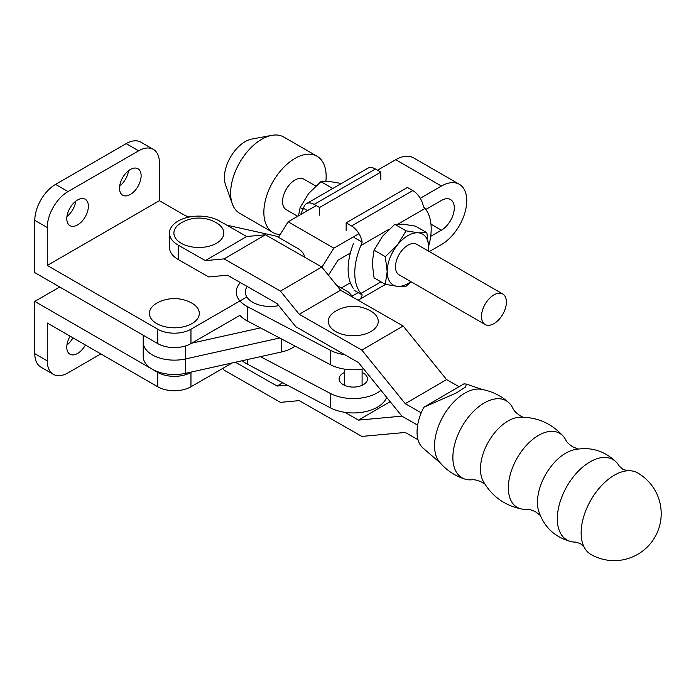 <?xml version="1.0" encoding="UTF-8"?>
<svg xmlns="http://www.w3.org/2000/svg" width="696" height="696" viewBox="0 0 696 696"><rect width="100%" height="100%" fill="white"/><g stroke="black" fill="none" stroke-linecap="round" stroke-linejoin="round"><path stroke-width="1.04" d="M584.109 547.065L580.36 543.55L575.548 542.097A46.328 26.613 -60.2 0 1 571.251 541.662A46.328 26.613 -60.2 0 1 557.322 518.772A46.328 26.613 -60.2 0 1 580.055 469.461A46.328 26.613 -60.2 0 1 616.552 462.422A46.328 26.613 -60.2 0 1 619.101 465.902L622.798 469.304L627.722 470.757A46.989 26.996 -60.2 0 1 637.527 472.854A46.989 46.989 0 0 1 661.2 513.648A46.989 46.989 0 0 1 590.887 554.442A46.989 26.996 -60.2 0 1 584.109 547.065A46.989 26.996 -60.2 0 1 581.151 532.927A46.989 26.996 -60.2 0 1 614.211 475.281A46.989 26.996 -60.2 0 1 627.722 470.757M571.251 541.662C554.773 537.286 543.88 526.994 538.591 510.794A40.055 23.011 -60.2 0 1 537.469 502.329A40.055 23.011 -60.2 0 1 573.373 449.938C590.017 446.275 604.415 450.442 616.552 462.422M540.183 515.345L535.702 511.899C531.579 509.863 528.334 508.993 525.958 509.289A42.691 24.525 -60.2 0 1 521.974 509.072A42.691 24.525 -60.2 0 1 508.35 487.826A42.691 24.525 -60.2 0 1 529.752 441.96A42.691 24.525 -60.2 0 1 563.456 436.496A42.691 24.525 -60.2 0 1 565.674 439.82C566.622 442.012 569.015 444.37 572.86 446.884L578.106 449.007M521.974 509.072C504.696 505.653 491.741 496.3 483.102 481.014A39.054 22.437 -60.2 0 1 480.475 468.939A39.054 22.437 -60.2 0 1 519.555 417.235C537.121 416.921 551.754 423.342 563.456 436.496M484.816 483.99L482.676 482.606C478.082 480.353 474.446 479.413 471.766 479.796A44.413 25.508 -60.2 0 1 465.05 479.135A44.413 25.508 -60.2 0 1 452.878 457.507A44.413 25.508 -60.2 0 1 473.976 410.91A44.413 25.508 -60.2 0 1 508.776 402.636A44.413 25.508 -60.2 0 1 512.761 408.091C513.787 410.588 516.441 413.25 520.712 416.06L522.992 417.2M465.05 479.135C454.81 475.881 446.258 470.131 439.376 461.892A42.813 24.595 -60.2 0 1 434.556 445.745A42.813 24.595 -60.2 0 1 450.208 405.959A42.813 24.595 -60.2 0 1 480.892 389.264C491.48 391.004 500.781 395.467 508.776 402.636M440.307 462.988L422.968 448.033A38.176 21.933 -60.2 0 1 417.052 431.964A38.176 21.933 -60.2 0 1 423.881 407.212L456.341 392.935L465.746 386.854L466.259 384.061L463.945 383.853L423.881 407.212M222.72 368.436L224.112 370.15L280.453 402.366L299.236 400.626L361.85 436.418L405.255 432.46L418.035 439.759M287.222 385.123L277.104 386.054L282.741 382.765M277.104 386.054L235.422 362.233M421.237 412.815L405.255 403.68L361.85 350.097L299.236 314.305L280.453 291.093L224.112 258.886L205.329 260.617L178.193 245.114A29.371 16.956 180 0 1 169.485 233.064L169.485 247.454A29.371 16.956 0 0 0 178.193 259.495L208.678 276.93L227.462 275.198L277.104 303.569L295.878 326.772L358.492 362.564L401.905 416.156L417.635 425.143L401.905 416.156L358.492 420.114L344.903 412.345M358.492 420.114L390.16 401.653M169.485 233.064A29.371 16.956 180 0 1 187.555 217.413A29.371 16.956 180 0 1 219.518 221.015L246.654 236.518L205.329 260.617M180.673 223.19A34.757 34.757 0 0 1 217.048 223.19A24.96 14.416 180 0 1 216.508 243.252A24.96 14.416 180 0 1 181.473 243.409A24.96 14.416 180 0 1 180.673 223.19A24.96 14.416 180 0 1 181.212 222.868M224.112 258.886L265.437 234.787L246.654 236.518M280.453 291.093L321.787 267.003L265.437 234.787M299.236 314.305L340.561 290.206L321.787 267.003M370.942 331.54A24.96 14.416 -0 0 0 371.481 311.469A34.757 34.757 0 0 0 335.107 311.469A24.96 14.416 -0 0 0 335.916 331.688A24.96 14.416 -0 0 0 370.942 331.54M335.646 311.147A24.96 14.416 -0 0 0 335.107 311.469M361.85 350.097L403.175 325.998L340.561 290.206M405.255 403.68L446.588 379.581L403.175 325.998M459.047 386.706L446.588 379.581M240.416 282.602A34.069 19.671 0 0 0 236.231 292.05A34.069 19.671 0 0 0 247.341 306.588L247.341 320.978A34.069 19.671 180 0 1 239.92 315.34L190.965 343.606A23.499 13.563 0 0 1 157.74 343.606L34.8 272.632L34.8 220.354A29.371 16.956 -60 0 1 55.567 184.388L126.176 143.62A29.371 16.956 -60 0 1 140.862 142.167L153.32 149.362A29.371 16.956 -60 0 1 159.401 162.803L159.401 200.692L47.258 265.437L47.258 227.549A29.371 16.956 -60 0 1 68.025 191.574L138.635 150.814A29.371 16.956 -60 0 1 153.32 149.362M363.599 368.863A34.069 19.671 180 0 1 330.348 364.652L247.341 320.978M344.903 354.795A34.069 19.671 0 0 1 330.348 350.262L247.341 306.588M336.56 285.256L348.565 292.129L351.193 295.034L349.836 295.504M362.103 372.473A14.181 8.187 180 0 1 367.479 378.894A14.181 8.187 180 0 1 363.782 384.41A14.181 8.187 180 0 1 348.174 386.532A14.181 8.187 180 0 1 339.109 378.894A14.181 8.187 180 0 1 342.815 373.378A14.181 8.187 180 0 1 344.485 372.473M380.999 390.343A34.069 19.671 180 0 1 330.348 393.431L260.478 356.656M386.637 397.312A34.069 19.671 -0 0 1 363.773 411.997A34.069 19.671 -0 0 1 330.348 407.812L247.341 364.139L247.341 359.58M242.199 360.728A34.069 19.671 -0 0 0 247.341 364.139M247.254 286.508A24.96 14.416 0 0 0 252.213 301.986A24.96 14.416 0 0 0 278.757 305.614M75.768 201.196A15.269 8.813 -60 0 1 66.938 216.491M88.375 206.207A15.269 8.813 -60 0 1 81.71 221.572A15.269 8.813 -60 0 1 69.948 225.669A15.269 8.813 -60 0 1 66.781 218.674A15.269 8.813 -60 0 1 73.445 203.302A15.269 8.813 -60 0 1 85.216 199.213A15.269 8.813 -60 0 1 88.375 206.207M128.516 170.746A15.269 8.813 -60 0 1 119.686 186.041M141.123 175.749A15.269 8.813 -60 0 1 134.459 191.122A15.269 8.813 -60 0 1 122.687 195.211A15.269 8.813 -60 0 1 119.529 188.225A15.269 8.813 -60 0 1 126.194 172.852A15.269 8.813 -60 0 1 137.965 168.763A15.269 8.813 -60 0 1 141.123 175.749M192.226 323.449A24.96 14.416 0 0 0 191.078 302.69A36.201 36.201 0 0 0 157.627 302.69A24.96 14.416 0 0 0 156.478 303.334A24.96 14.416 0 0 0 156.931 323.71A24.96 14.416 0 0 0 192.226 323.449M66.938 345.025A15.269 8.813 120 0 0 72.958 337.821M70.157 336.203A15.269 8.813 120 0 0 66.781 347.208A15.269 8.813 120 0 0 69.948 354.194A15.269 8.813 120 0 0 85.417 345.016M100.842 353.916L68.025 372.865A29.371 16.956 120 0 1 53.34 374.317A29.371 16.956 120 0 1 47.258 360.876L47.258 322.988L157.74 386.767A23.499 13.563 0 0 0 190.965 386.767L232.238 362.938M59.717 287.013L34.8 301.403L157.74 372.386A23.499 13.563 0 0 0 190.965 372.386L191.704 371.96M47.258 360.876L34.8 353.681A29.371 16.956 120 0 0 40.881 367.123L53.34 374.317M34.8 353.681L34.8 301.403M47.258 265.437L157.74 329.217A23.499 13.563 0 0 0 190.965 329.217L246.828 296.966M304.543 257.146A23.499 13.563 0 0 0 297.705 248.411L278.287 237.197A11.745 6.786 0 0 0 274.198 235.666L226.757 225.147M189.738 216.943L188.529 216.674A11.745 6.786 180 0 1 184.431 215.142L159.401 200.692M493.951 294.86A17.617 10.17 120 0 0 482.441 310.39A17.617 10.17 120 0 0 485.138 324.51A17.617 10.17 120 0 0 493.951 323.631A17.617 10.17 120 0 0 505.461 308.111A17.617 10.17 120 0 0 502.756 293.99A17.617 10.17 120 0 0 493.951 294.86M502.756 293.99L416.747 244.322A17.617 10.17 120 0 0 407.934 245.201A17.617 10.17 120 0 0 396.424 260.73A17.617 10.17 120 0 0 399.121 274.85L485.138 324.51M325.876 181.325A44.057 25.43 120 0 0 317.028 156.235L283.803 137.051A44.057 25.43 120 0 0 271.797 135.363A44.057 25.43 120 0 0 261.774 139.235A44.057 25.43 120 0 0 232.281 203.806A44.057 25.43 120 0 0 239.755 213.35L272.98 232.534A44.057 25.43 120 0 0 280.166 234.578M317.028 156.235A44.057 25.43 120 0 0 295 158.418A44.057 25.43 120 0 0 266.229 197.238A44.057 25.43 120 0 0 272.98 232.534M271.797 135.363L251.848 139.052A29.371 16.956 120 0 0 245.166 141.636A29.371 16.956 120 0 0 225.504 184.684L232.281 203.806M315.749 186.015L303.813 179.124A17.617 10.17 120 0 0 295 180.003A17.617 10.17 120 0 0 283.49 195.524A17.617 10.17 120 0 0 286.195 209.644L297.688 216.282M412.815 190.582L351.55 225.956L346.156 222.833L407.412 187.468L412.815 190.582A15.269 8.813 -120 0 1 423.412 206.773L425.056 208.452A54.036 31.198 -60 0 1 431.189 228.897A54.036 31.198 -60 0 1 428.675 246.088M411.24 281.845L406.081 286.204L397.546 286.352L385.314 284.351L374.065 277.861L372.212 262.94L374.065 250.168L382.6 236.179L394.832 224.338L406.081 230.828L418.313 232.821L426.848 232.681L428.701 247.593L428.562 251.152M394.832 224.338L403.367 224.19L415.599 226.191L426.848 232.681M385.314 284.351L387.167 271.579L385.314 256.659L397.546 244.818L406.081 230.828M374.065 250.168L385.314 256.659M410.866 281.628A29.371 16.956 -60 0 1 397.546 286.352A29.371 16.956 -60 0 1 387.167 271.579A29.371 16.956 -60 0 1 397.546 244.818A29.371 16.956 -60 0 1 418.313 232.821A29.371 16.956 -60 0 1 428.701 247.593A29.371 16.956 120 0 1 428.492 251.108M389.142 229.193L360.902 245.497A54.036 31.198 120 0 0 360.902 293.451L362.146 294.895A15.269 8.813 60 0 1 359.188 299.611A15.269 8.813 60 0 1 357.927 300.133M353.472 288.605A54.036 31.198 -60 0 1 353.472 243.574M354.012 290.197L362.146 294.895M360.902 245.497L362.146 242.147L354.012 237.449M351.55 225.956A15.269 8.813 60 0 1 362.146 242.147M346.156 230.506L346.156 222.833M307.528 210.61L303.578 208.33A15.269 8.813 60 0 1 306.536 203.615A15.269 8.813 60 0 1 314.174 204.372L319.568 207.486L380.834 172.121L375.431 169.006A15.269 8.813 -120 0 0 367.801 168.249L306.536 203.615M300.672 214.559A54.036 31.198 120 0 1 301.925 211.445L303.578 208.33M380.834 179.794L380.834 172.121M319.568 215.168L319.568 207.486M298.497 215.821L300.141 207.486L308.667 193.497L320.908 181.656L329.434 181.508L341.675 183.509M300.141 207.486L303.056 209.174M320.908 181.656L332.149 188.146M430.685 236.379L441.412 230.185A18.209 10.51 120 0 0 454.288 207.886A18.209 10.51 120 0 0 450.521 199.552A18.209 10.51 120 0 0 441.412 200.448L425.83 209.444M429.293 251.569L441.412 244.574A35.827 20.689 120 0 0 466.746 200.692A35.827 20.689 120 0 0 459.325 184.292A35.827 20.689 120 0 0 441.412 186.067L395.728 159.689L377.51 170.207M459.325 184.292L413.642 157.914A35.827 20.689 120 0 0 395.728 159.689M143.219 335.228L143.219 342.171A31.129 17.974 0 0 0 185.545 358.936A31.129 17.974 180 0 1 143.219 342.171L143.219 356.552A31.129 17.974 0 0 0 185.545 373.326L281.488 351.985A31.129 17.974 0 0 0 295.078 346.095M185.545 373.326L185.545 358.936L279.688 337.995L185.545 358.936L185.545 345.938M260.478 327.886L191.704 343.18M351.524 296.47L358.196 292.616M316.245 205.572L288.153 221.789L333.845 248.167L358.979 233.656M420.236 198.29L441.412 186.067M333.845 248.167L321.944 267.203M288.153 221.789L278.461 237.301M341.501 287.866L350.358 282.759M350.358 253.022L338.038 260.139L328.425 275.198M178.193 245.114L178.193 259.495M330.348 350.262L330.348 364.652M330.348 407.812L330.348 393.431M157.74 386.767L157.74 372.386M190.965 386.767L190.965 372.386M68.025 191.574L55.567 184.388M138.635 150.814L126.176 143.62M47.258 227.549L34.8 220.354M157.74 329.217L157.74 343.606M190.965 329.217L190.965 343.606M360.902 293.451L380.99 281.854M425.056 208.452L398.077 224.034M314.174 204.372L375.431 169.006M441.412 230.185L430.954 224.147M281.488 351.985L281.488 338.943M466.259 384.061L482.311 389.508M344.485 385.314L344.485 369.115M362.103 385.314L362.103 369.115M351.193 295.034L350.854 296.087M385.532 284.394L359.188 299.611"/></g></svg>

